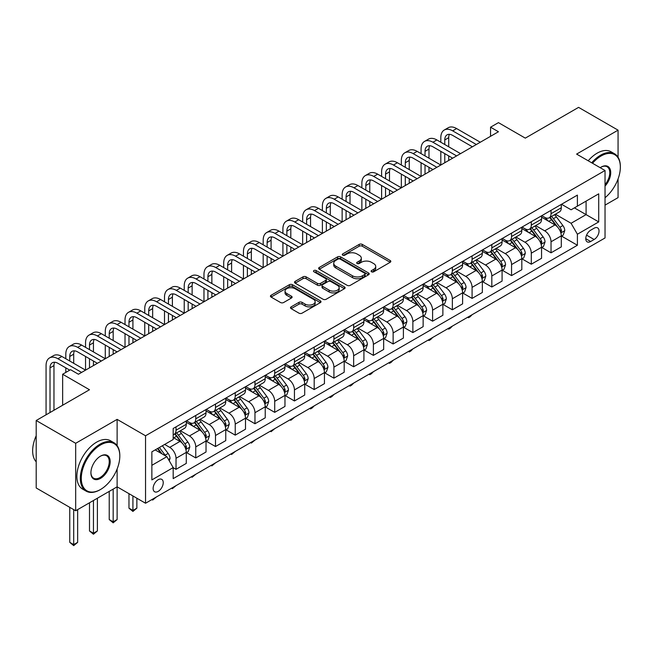 <?xml version="1.0" encoding="UTF-8"?>
<svg xmlns="http://www.w3.org/2000/svg" width="653" height="653" viewBox="0 0 653 653"><rect width="100%" height="100%" fill="white"/><g stroke="black" fill="none" stroke-linecap="round" stroke-linejoin="round"><path stroke-width="0.98" d="M371.549 271.803A1.535 0.89 0 0 0 373.712 271.803L390.184 262.294A2.196 1.265 0 0 0 390.829 261.404A2.196 1.265 0 0 0 390.184 260.506L362.284 244.402A2.196 1.265 0 0 0 359.183 244.402L342.719 253.911A1.535 0.89 0 0 0 342.27 254.531A1.535 0.89 0 0 0 342.719 255.16A1.535 0.89 0 0 0 344.89 255.16L347.021 253.927A7.012 4.049 0 0 1 356.938 253.927L359.264 255.274A7.012 4.049 0 0 1 361.313 258.139A7.012 4.049 0 0 1 359.264 261.004L357.134 262.228A1.535 0.89 0 0 0 356.685 262.857A1.535 0.89 0 0 0 357.134 263.486A1.535 0.89 0 0 0 359.305 263.486L361.436 262.253A7.012 4.049 0 0 1 371.353 262.253L373.679 263.592A7.012 4.049 0 0 1 375.728 266.457A7.012 4.049 0 0 1 373.679 269.322L371.549 270.554A1.535 0.89 0 0 0 371.1 271.183A1.535 0.89 0 0 0 371.549 271.803L371.549 270.554M158.181 491.391A7.142 4.122 120 0 0 162.85 485.089A7.142 4.122 120 0 0 161.756 479.367A7.142 4.122 120 0 0 158.181 479.718A7.142 4.122 120 0 0 153.512 486.02A7.142 4.122 120 0 0 154.606 491.742A7.142 4.122 120 0 0 158.181 491.391M291.148 306.861A2.196 1.265 0 0 0 290.503 307.751A2.196 1.265 0 0 0 291.148 308.649L298.976 313.171A2.196 1.265 0 0 0 302.07 313.171L320.362 302.608A2.196 1.265 0 0 0 321.007 301.71A2.196 1.265 0 0 0 320.362 300.821L292.462 284.716A2.196 1.265 0 0 0 289.361 284.716L271.077 295.27A2.196 1.265 0 0 0 270.432 296.168A2.196 1.265 0 0 0 271.077 297.058L280.529 302.519A2.196 1.265 0 0 0 283.631 302.519L291.458 298.005A2.196 1.265 0 0 0 292.095 297.107A2.196 1.265 0 0 0 291.458 296.209L286.765 293.507A5.861 3.387 0 0 1 285.051 291.107A5.861 3.387 0 0 1 288.667 287.981A5.861 3.387 0 0 1 295.058 288.716L313.424 299.319A5.861 3.387 0 0 1 315.146 301.71A5.861 3.387 0 0 1 311.522 304.845A5.861 3.387 0 0 1 305.131 304.11L302.07 302.339A2.196 1.265 0 0 0 298.976 302.339L291.148 306.861L291.148 308.649L298.976 304.167L298.976 302.339M618.065 157.242L618.065 130.159L578.582 107.37L525.298 138.134L498.451 122.633L490.558 127.196L498.451 131.751L78.442 374.242L70.548 369.688L62.647 374.242L62.647 405.244M117.124 445.64L117.124 419.373L75.675 443.297L36.201 420.508L89.494 389.743L62.647 374.242M117.124 419.373L145.546 435.78L605.037 170.498L605.037 237.961L145.546 503.243L145.546 435.78M618.065 130.159L576.615 154.092L605.037 170.498M347.176 285.337A2.196 1.265 0 0 0 350.277 285.337L368.561 274.782A2.196 1.265 0 0 0 369.206 273.885A2.196 1.265 0 0 0 368.561 272.987L340.662 256.882A2.196 1.265 0 0 0 337.568 256.882L319.276 267.444A2.196 1.265 0 0 0 318.631 268.334A2.196 1.265 0 0 0 319.276 269.232L347.176 285.337M314.542 272.138A1.535 0.89 0 0 1 316.101 272.35L316.101 270.53L344.458 286.904A2.196 1.265 0 0 1 345.102 287.802A2.196 1.265 0 0 1 344.458 288.691L326.174 299.254A2.196 1.265 0 0 1 323.072 299.254L295.172 283.149L295.172 281.353A2.196 1.265 0 0 0 294.536 282.251A2.196 1.265 0 0 0 295.172 283.149M295.172 281.353L303 276.839A2.196 1.265 0 0 1 306.102 276.839L317.415 283.369A2.196 1.265 0 0 0 320.517 283.369L325.708 280.374A2.196 1.265 0 0 0 326.353 279.476A2.196 1.265 0 0 0 325.708 278.586L313.93 271.779A1.535 0.89 0 0 1 313.481 271.158A1.535 0.89 0 0 1 314.428 270.334A1.535 0.89 0 0 1 316.101 270.53M75.675 443.297L75.675 510.76L36.201 487.971L36.201 420.508M605.037 205.14L618.065 197.622L618.065 178.963M594.14 228.207L590.663 230.207A6.922 4 120 0 0 586.141 236.313A6.922 4 120 0 0 587.202 241.855A6.922 4 120 0 0 590.663 241.512L594.14 239.504A6.922 4 120 0 0 598.662 233.407A6.922 4 120 0 0 597.601 227.864A6.922 4 120 0 0 594.14 228.207M561.531 204.275L571.089 209.793L577.399 206.144L577.399 195.108L173.184 428.49L173.184 439.518L151.863 451.827L151.863 479.906L173.184 467.597L173.184 478.625L577.399 245.25L577.399 234.223L571.089 223.277L555.385 214.217M577.399 206.144L598.719 193.835L598.719 221.914L577.399 234.223M75.675 510.76L117.124 486.828L145.546 503.243M490.558 127.196L490.558 136.314M574.403 207.874L586.084 214.617L586.084 201.132L598.719 193.835M571.089 223.277L586.084 214.617L598.719 221.914M151.863 465.32L166.866 456.659L155.177 449.909M173.184 467.687L176.024 469.327L176.024 458.3A8.93 5.159 -120 0 0 169.707 447.354L164.654 444.44M176.024 469.327L186.285 463.401L186.285 452.374A8.93 5.159 -120 0 0 179.967 441.428L173.184 437.51M186.521 452.602L195.761 457.933L195.761 446.905A8.93 5.159 -120 0 0 189.443 435.959L180.375 430.727M195.761 457.933L206.022 452.007L206.022 440.979A8.93 5.159 -120 0 0 199.704 430.033L186.285 422.287M206.258 441.208L215.498 446.538L215.498 435.51A8.93 5.159 -120 0 0 209.18 424.564L200.112 419.332M215.498 446.538L225.758 440.612L225.758 429.584A8.93 5.159 -120 0 0 219.441 418.638L206.022 410.892M225.995 429.813L235.235 435.143L235.235 424.107A8.93 5.159 -120 0 0 228.917 413.169L219.849 407.937M235.235 435.143L245.495 429.217L245.495 418.189A8.93 5.159 -120 0 0 239.186 407.243L225.758 399.497M245.732 418.41L254.972 423.748L254.972 412.712A8.93 5.159 -120 0 0 248.654 401.775L239.586 396.542M254.972 423.748L265.232 417.822L265.232 406.786A8.93 5.159 -120 0 0 258.923 395.849L245.495 388.102M265.469 407.015L274.709 412.353L274.709 401.317A8.93 5.159 -120 0 0 268.391 390.38L259.323 385.148M274.709 412.353L284.969 406.427L284.969 395.392A8.93 5.159 -120 0 0 278.66 384.454L265.232 376.708M285.206 395.62L294.446 400.958L294.446 389.923A8.93 5.159 -120 0 0 288.128 378.985L279.06 373.753M294.446 400.958L304.706 395.032L304.706 383.997A8.93 5.159 -120 0 0 298.397 373.059L284.969 365.313M304.943 384.225L314.183 389.563L314.183 378.528A8.93 5.159 -120 0 0 307.865 367.59L298.796 362.358M314.183 389.563L324.451 383.637L324.451 372.602A8.93 5.159 -120 0 0 318.133 361.664L304.706 353.918M324.688 372.83L333.92 378.169L333.92 367.133A8.93 5.159 -120 0 0 327.602 356.195L318.533 350.963M333.92 378.169L344.188 372.243L344.188 361.207A8.93 5.159 -120 0 0 337.87 350.269L324.451 342.523M344.425 361.436L353.657 366.774L353.657 355.738A8.93 5.159 -120 0 0 347.339 344.8L338.27 339.568M353.657 366.774L363.925 360.848L363.925 349.812A8.93 5.159 -120 0 0 357.607 338.874L344.188 331.128M364.162 350.041L373.394 355.379L373.394 344.343A8.93 5.159 -120 0 0 367.084 333.405L358.015 328.165M373.394 355.379L383.662 349.453L383.662 338.417A8.93 5.159 -120 0 0 377.344 327.48L363.925 319.733M383.899 338.646L393.13 343.976L393.13 332.948A8.93 5.159 -120 0 0 386.821 322.011L377.752 316.77M393.13 343.976L403.399 338.058L403.399 327.022A8.93 5.159 -120 0 0 397.081 316.085L383.662 308.338M403.636 327.251L412.867 332.581L412.867 321.554A8.93 5.159 -120 0 0 406.558 310.616L397.489 305.375M412.867 332.581L423.136 326.655L423.136 315.628A8.93 5.159 -120 0 0 416.818 304.69L403.399 296.944M423.373 315.856L432.604 321.186L432.604 310.159A8.93 5.159 -120 0 0 426.295 299.221L417.226 293.981M432.604 321.186L442.873 315.26L442.873 304.233A8.93 5.159 -120 0 0 436.555 293.295L423.136 285.541M443.109 304.461L452.349 309.791L452.349 298.764A8.93 5.159 -120 0 0 446.032 287.826L436.963 282.586M452.349 309.791L462.61 303.865L462.61 292.838A8.93 5.159 -120 0 0 456.292 281.9L442.873 274.146M462.846 293.066L472.086 298.397L472.086 287.369A8.93 5.159 -120 0 0 465.769 276.431L456.7 271.191M472.086 298.397L482.347 292.471L482.347 281.443A8.93 5.159 -120 0 0 476.029 270.505L462.61 262.751M482.583 281.672L491.823 287.002L491.823 275.974A8.93 5.159 -120 0 0 485.505 265.036L476.437 259.796M491.823 287.002L502.084 281.076L502.084 270.048A8.93 5.159 -120 0 0 495.766 259.11L482.347 251.356M502.32 270.277L511.56 275.607L511.56 264.579A8.93 5.159 -120 0 0 505.242 253.642L496.174 248.401M511.56 275.607L521.82 269.681L521.82 258.653A8.93 5.159 -120 0 0 515.503 247.716L502.084 239.961M522.057 258.882L531.297 264.212L531.297 253.184A8.93 5.159 -120 0 0 524.979 242.247L515.911 237.006M531.297 264.212L541.557 258.286L541.557 247.258A8.93 5.159 -120 0 0 535.24 236.321L521.82 228.566M541.794 247.487L551.034 252.817L551.034 241.79A8.93 5.159 -120 0 0 544.716 230.844L535.648 225.611M551.034 252.817L561.294 246.891L561.294 235.864A8.93 5.159 -120 0 0 554.977 224.926L541.557 217.171M541.794 215.67L544.716 217.359A8.93 5.159 -120 0 0 549.181 217.8A8.93 5.159 -120 0 0 551.034 213.711L551.034 210.339M522.057 227.064L524.979 228.754A8.93 5.159 -120 0 0 529.444 229.195A8.93 5.159 -120 0 0 531.297 225.105L531.297 221.734M502.32 238.459L505.242 240.149A8.93 5.159 -120 0 0 509.707 240.59A8.93 5.159 -120 0 0 511.56 236.5L511.56 233.129M482.583 249.854L485.505 251.544A8.93 5.159 -120 0 0 489.97 251.985A8.93 5.159 -120 0 0 491.823 247.895L491.823 244.524M462.846 261.249L465.769 262.939A8.93 5.159 -120 0 0 470.233 263.379A8.93 5.159 -120 0 0 472.086 259.29L472.086 255.919M443.109 272.644L446.032 274.333A8.93 5.159 -120 0 0 450.497 274.774A8.93 5.159 -120 0 0 452.349 270.685L452.349 267.314M423.373 284.039L426.295 285.728A8.93 5.159 -120 0 0 430.76 286.169A8.93 5.159 -120 0 0 432.604 282.08L432.604 278.709M403.636 295.434L406.558 297.123A8.93 5.159 -120 0 0 411.023 297.564A8.93 5.159 -120 0 0 412.867 293.475L412.867 290.103M383.899 306.828L386.821 308.518A8.93 5.159 -120 0 0 391.286 308.959A8.93 5.159 -120 0 0 393.13 304.869L393.13 301.498M364.162 318.223L367.084 319.913A8.93 5.159 -120 0 0 371.549 320.354A8.93 5.159 -120 0 0 373.394 316.264L373.394 312.893M344.425 329.618L347.339 331.308A8.93 5.159 -120 0 0 351.812 331.748A8.93 5.159 -120 0 0 353.657 327.659L353.657 324.288M324.688 341.013L327.602 342.703A8.93 5.159 -120 0 0 332.075 343.143A8.93 5.159 -120 0 0 333.92 339.054L333.92 335.683M304.943 352.408L307.865 354.097A8.93 5.159 -120 0 0 312.33 354.538A8.93 5.159 -120 0 0 314.183 350.449L314.183 347.078M285.206 363.811L288.128 365.492A8.93 5.159 -120 0 0 292.593 365.933A8.93 5.159 -120 0 0 294.446 361.844L294.446 358.473M265.469 375.206L268.391 376.887A8.93 5.159 -120 0 0 272.856 377.328A8.93 5.159 -120 0 0 274.709 373.238L274.709 369.867M245.732 386.6L248.654 388.282A8.93 5.159 -120 0 0 253.119 388.723A8.93 5.159 -120 0 0 254.972 384.641L254.972 381.262M225.995 397.995L228.917 399.677A8.93 5.159 -120 0 0 233.382 400.126A8.93 5.159 -120 0 0 235.235 396.036L235.235 392.657M206.258 409.39L209.18 411.072A8.93 5.159 -120 0 0 213.645 411.521A8.93 5.159 -120 0 0 215.498 407.431L215.498 404.052M186.521 420.785L189.443 422.467A8.93 5.159 -120 0 0 193.908 422.915A8.93 5.159 -120 0 0 195.761 418.826L195.761 415.447M561.531 236.092L577.399 245.25M549.181 217.8L559.45 211.874A8.93 5.159 -120 0 0 561.294 207.785L561.294 204.413M529.444 229.195L539.705 223.269A8.93 5.159 -120 0 0 541.557 219.179L541.557 215.808M509.707 240.59L519.968 234.664A8.93 5.159 -120 0 0 521.82 230.574L521.82 227.203M489.97 251.985L500.231 246.059A8.93 5.159 -120 0 0 502.084 241.969L502.084 238.598M470.233 263.379L480.494 257.453A8.93 5.159 -120 0 0 482.347 253.364L482.347 249.993M450.497 274.774L460.757 268.848A8.93 5.159 -120 0 0 462.61 264.759L462.61 261.388M430.76 286.169L441.02 280.243A8.93 5.159 -120 0 0 442.873 276.154L442.873 272.783M411.023 297.564L421.283 291.638A8.93 5.159 -120 0 0 423.136 287.549L423.136 284.177M391.286 308.959L401.546 303.033A8.93 5.159 -120 0 0 403.399 298.943L403.399 295.572M371.549 320.354L381.809 314.428A8.93 5.159 -120 0 0 383.662 310.338L383.662 306.967M351.812 331.748L362.072 325.823A8.93 5.159 -120 0 0 363.925 321.733L363.925 318.362M332.075 343.143L342.335 337.217A8.93 5.159 -120 0 0 344.188 333.128L344.188 329.757M312.33 354.538L322.598 348.612A8.93 5.159 -120 0 0 324.451 344.523L324.451 341.152M292.593 365.933L302.861 360.007A8.93 5.159 -120 0 0 304.706 355.918L304.706 352.547M272.856 377.328L283.124 371.402A8.93 5.159 -120 0 0 284.969 367.321L284.969 363.941M253.119 388.723L263.388 382.805A8.93 5.159 -120 0 0 265.232 378.716L265.232 375.336M233.382 400.126L243.651 394.2A8.93 5.159 -120 0 0 245.495 390.11L245.495 386.731M213.645 411.521L223.914 405.595A8.93 5.159 -120 0 0 225.758 401.505L225.758 398.126M193.908 422.915L204.177 416.989A8.93 5.159 -120 0 0 206.022 412.9L206.022 409.521M173.184 434.669A8.93 5.159 -120 0 0 174.171 434.31L184.44 428.384A8.93 5.159 -120 0 0 186.285 424.295L186.285 420.924M174.171 434.31A8.93 5.159 -120 0 0 176.024 430.221L176.024 426.842M166.866 456.659L173.184 467.597M113.181 489.113L113.181 521.837L117.124 519.559L117.124 468.985M372.161 272.023L373.679 271.142A7.012 4.049 0 0 0 375.728 268.285L375.728 266.457M361.313 258.139L361.313 259.959A7.012 4.049 0 0 1 359.264 262.824L357.746 263.698M390.184 260.506L390.184 262.294L362.284 246.222A2.196 1.265 0 0 0 359.183 246.222L343.331 255.38M368.537 274.799L340.662 258.71A2.196 1.265 0 0 0 337.568 258.71L319.309 269.248M364.684 274.513A1.535 0.89 0 0 0 365.133 273.885A1.535 0.89 0 0 0 364.684 273.256L340.197 259.119A1.535 0.89 0 0 0 338.025 259.119L335.781 260.416A7.012 4.049 0 0 0 333.724 263.281A7.012 4.049 0 0 0 335.781 266.146L352.522 275.811A7.012 4.049 0 0 0 362.439 275.811L364.684 274.513L364.684 276.333A1.535 0.89 0 0 0 365.133 275.705L365.133 273.885M333.724 263.281L333.724 265.102A7.012 4.049 0 0 0 335.781 267.967L335.781 266.146M364.684 276.333L362.439 277.631A7.012 4.049 0 0 1 352.522 277.631L335.781 267.967M295.205 283.165L303 278.66L303 276.839M326.353 279.476L326.353 281.304A2.196 1.265 0 0 1 325.708 282.194L320.517 285.198A2.196 1.265 0 0 1 317.415 285.198L306.102 278.66A2.196 1.265 0 0 0 303 278.66M316.101 272.35L344.433 288.708M329.153 290.152A5.861 3.387 0 0 0 335.544 290.879A5.861 3.387 0 0 0 339.168 287.753A5.861 3.387 0 0 0 337.446 285.361L330.981 281.623A2.196 1.265 0 0 0 327.879 281.623L322.688 284.626A2.196 1.265 0 0 0 322.043 285.516A2.196 1.265 0 0 0 322.688 286.414L329.153 290.152L329.153 291.973A5.861 3.387 0 0 0 335.544 292.707A5.861 3.387 0 0 0 339.168 289.581L339.168 287.753M322.043 285.516L322.043 287.344A2.196 1.265 0 0 0 322.688 288.234L322.688 286.414M329.153 291.973L322.688 288.234M315.146 301.71L315.146 303.539A5.861 3.387 0 0 1 311.522 306.665A5.861 3.387 0 0 1 305.131 305.93L302.07 304.167A2.196 1.265 0 0 0 298.976 304.167M285.051 291.107L285.051 292.936A5.861 3.387 0 0 0 286.765 295.327L286.765 293.507M291.458 296.209L291.458 298.005L286.765 295.327M320.329 302.625L292.462 286.536A2.196 1.265 0 0 0 289.361 286.536L271.101 297.074M561.294 236.223L563.188 235.129L564.772 230.574A5.918 3.42 -120 0 0 562.878 225.538L556.429 216.918A17.084 9.86 -120 0 0 554.568 214.69M548.145 220.975A17.084 9.86 -120 0 0 544.651 217.318M560.756 232.599L561.572 230.827A5.918 3.42 -120 0 0 559.882 227.268L553.426 218.657A17.084 9.86 -120 0 0 551.565 216.421M549.973 217.343A14.178 8.187 60 0 1 552.299 219.988L557.76 227.277M549.671 217.514A17.084 9.86 60 0 1 551.532 219.751L555.825 225.473M472.184 314.656L470.029 316.819L468.454 317.725L467.662 317.268M468.454 316.811L468.454 317.725M440.816 142.24L440.816 137.677A16.749 9.673 60 0 1 444.285 130.012L448.236 127.735A16.749 9.673 60 0 1 456.61 128.559L480.29 142.24M444.285 130.012A16.749 9.673 60 0 1 452.66 130.845L476.347 144.517M472.397 146.794L452.66 135.4A11.166 6.448 -120 0 0 447.076 134.844A11.166 6.448 -120 0 0 444.766 139.962L444.766 144.517M449.411 134.33A11.166 6.448 -120 0 0 448.717 137.677L448.717 146.794M444.766 153.635L444.766 162.752M448.717 155.912L448.717 160.467M401.342 165.029L401.342 160.467A16.749 9.673 60 0 1 404.811 152.802L408.762 150.525A16.749 9.673 60 0 1 417.136 151.357L440.816 165.029L440.816 151.357M541.557 247.618L543.451 246.524L545.035 241.969A5.918 3.42 -120 0 0 543.141 236.933L536.693 228.321A17.084 9.86 -120 0 0 534.831 226.085M528.408 232.37A17.084 9.86 -120 0 0 524.914 228.713M541.019 243.993L541.835 242.222A5.918 3.42 -120 0 0 540.145 238.663L533.689 230.052A17.084 9.86 -120 0 0 531.828 227.815M530.236 228.738A14.178 8.187 60 0 1 532.562 231.382L538.023 238.671M529.934 228.909A17.084 9.86 60 0 1 531.795 231.146L536.089 236.868M452.447 326.051L450.292 328.214L448.717 329.12L447.925 328.663M448.717 328.206L448.717 329.12M521.82 259.021L523.714 257.919L525.298 253.364A5.918 3.42 -120 0 0 523.404 248.328L516.956 239.716A17.084 9.86 -120 0 0 515.086 237.48M508.671 243.765A17.084 9.86 -120 0 0 505.177 240.108M521.282 255.388L522.098 253.617A5.918 3.42 -120 0 0 520.408 250.058L513.952 241.447A17.084 9.86 -120 0 0 512.091 239.21M510.499 240.133A14.178 8.187 60 0 1 512.825 242.777L518.286 250.066M510.197 240.304A17.084 9.86 60 0 1 512.058 242.541L516.352 248.262M432.71 337.446L430.556 339.609L428.98 340.515L428.188 340.058M428.98 339.601L428.98 340.515M502.084 270.415L503.977 269.322L505.561 264.759A5.918 3.42 -120 0 0 503.667 259.723L497.219 251.111A17.084 9.86 -120 0 0 495.349 248.875M488.934 255.16A17.084 9.86 -120 0 0 485.44 251.503M501.545 266.791L502.361 265.012A5.918 3.42 -120 0 0 500.671 261.453L494.215 252.842A17.084 9.86 -120 0 0 492.354 250.605M490.762 251.527A14.178 8.187 60 0 1 493.088 254.172L498.549 261.461M490.46 251.699A17.084 9.86 60 0 1 492.321 253.935L496.615 259.657M412.974 348.841L410.819 351.004L409.235 351.91L408.452 351.453M409.235 350.996L409.235 351.91M421.079 153.635L421.079 149.072A16.749 9.673 60 0 1 424.548 141.407L428.499 139.13A16.749 9.673 60 0 1 436.873 139.954L460.553 153.635M424.548 141.407A16.749 9.673 60 0 1 432.923 142.24L456.61 155.912M452.66 158.189L432.923 146.794A11.166 6.448 -120 0 0 427.34 146.239A11.166 6.448 -120 0 0 425.03 151.357L425.03 155.912M429.674 145.725A11.166 6.448 -120 0 0 428.98 149.072L428.98 158.189M425.03 165.029L425.03 174.147M428.98 167.307L428.98 171.861M381.605 176.424L381.605 171.861A16.749 9.673 60 0 1 385.074 164.197L389.025 161.92A16.749 9.673 60 0 1 397.399 162.752L421.079 176.424L421.079 162.752M404.811 152.802A16.749 9.673 60 0 1 413.186 153.635L436.873 167.307M432.923 169.584L413.186 158.189A11.166 6.448 -120 0 0 407.603 157.634A11.166 6.448 -120 0 0 405.293 162.752L405.293 167.307M409.937 157.12A11.166 6.448 -120 0 0 409.235 160.467L409.235 169.584M405.293 176.424L405.293 185.542M409.235 178.702L409.235 183.256M361.868 187.819L361.868 183.264A16.749 9.673 60 0 1 365.337 175.592L369.288 173.314A16.749 9.673 60 0 1 377.663 174.147L401.342 187.819L401.342 174.147M385.074 164.197A16.749 9.673 60 0 1 393.449 165.029L417.136 178.702M413.186 180.979L393.449 169.584A11.166 6.448 -120 0 0 387.866 169.029A11.166 6.448 -120 0 0 385.556 174.147L385.556 178.702M390.2 168.515A11.166 6.448 -120 0 0 389.498 171.861L389.498 180.979M385.556 187.819L385.556 196.937M389.498 190.096L389.498 194.659M342.131 199.214L342.131 194.659A16.749 9.673 60 0 1 345.6 186.987L349.551 184.709A16.749 9.673 60 0 1 357.926 185.542L381.605 199.214L381.605 185.542M482.347 281.81L484.24 280.717L485.816 276.154A5.918 3.42 -120 0 0 483.93 271.117L477.482 262.506A17.084 9.86 -120 0 0 475.613 260.269M469.197 266.563A17.084 9.86 -120 0 0 465.703 262.898M481.808 278.186L482.624 276.407A5.918 3.42 -120 0 0 480.935 272.848L474.478 264.236A17.084 9.86 -120 0 0 472.617 262M471.025 262.922A14.178 8.187 60 0 1 473.352 265.567L478.812 272.856M470.723 263.094A17.084 9.86 60 0 1 472.584 265.33L476.878 271.052M393.237 360.236L391.082 362.399L389.498 363.305L388.715 362.848M389.498 362.399L389.498 363.305M365.337 175.592A16.749 9.673 60 0 1 373.712 176.424L397.399 190.096M393.449 192.374L373.712 180.979A11.166 6.448 -120 0 0 368.129 180.432A11.166 6.448 -120 0 0 365.819 185.542L365.819 190.096M370.463 179.91A11.166 6.448 -120 0 0 369.761 183.264L369.761 192.374M365.819 199.214L365.819 208.331M369.761 201.491L369.761 206.054M322.394 210.609L322.394 206.054A16.749 9.673 60 0 1 325.863 198.381L329.814 196.104A16.749 9.673 60 0 1 338.181 196.937L361.868 210.609L361.868 196.937M605.037 197.737A27.246 15.729 120 0 0 620.35 167.127A27.246 15.729 120 0 0 601.087 156.002A27.246 15.729 120 0 0 592.516 163.274M591.691 162.793A27.916 16.113 -60 0 1 600.613 155.185A27.916 16.113 -60 0 1 614.571 153.798A27.916 16.113 -60 0 1 620.35 166.58A27.916 16.113 -60 0 1 620.35 166.858M600.18 167.699A13.623 7.86 -60 0 1 601.087 167.127L601.087 167.127A13.623 7.86 -60 0 1 610.506 170.482A13.623 7.86 -60 0 1 605.037 186.113M588.214 160.785A27.916 16.113 -60 0 1 597.136 153.177A27.916 16.113 -60 0 1 611.094 151.798L614.571 153.798M605.037 184.685A12.954 7.477 120 0 0 607.086 166.76A12.954 7.477 120 0 0 600.85 167.266M100.072 489.75L100.546 489.472A27.246 15.729 120 0 0 119.809 456.112A27.246 15.729 120 0 0 100.546 444.987A27.246 15.729 120 0 0 81.282 478.355A27.246 15.729 120 0 0 100.546 489.472L100.072 489.75A27.916 16.113 -60 0 1 86.114 491.129A27.916 16.113 -60 0 1 81.837 468.764A27.916 16.113 -60 0 1 100.072 444.162A27.916 16.113 -60 0 1 114.03 442.783A27.916 16.113 -60 0 1 119.809 455.565A27.916 16.113 -60 0 1 119.809 455.835M100.546 478.355A13.623 7.86 -60 0 1 90.914 472.788A13.623 7.86 -60 0 1 100.546 456.112L100.546 456.112A13.623 7.86 -60 0 1 110.177 461.671A13.623 7.86 -60 0 1 100.546 478.355M90.914 472.511A12.954 7.477 120 0 0 93.599 478.176A12.954 7.477 120 0 0 100.072 477.531A12.954 7.477 120 0 0 108.537 466.12A12.954 7.477 120 0 0 106.545 455.737A12.954 7.477 120 0 0 100.309 456.251M86.114 491.129L82.645 489.121A27.916 16.113 -60 0 1 78.368 466.756A27.916 16.113 -60 0 1 96.595 442.163A27.916 16.113 -60 0 1 110.553 440.775L114.03 442.783M36.201 461.818A27.916 16.113 -60 0 1 36.201 435.722M462.61 293.205L464.503 292.111L466.079 287.549A5.918 3.42 -120 0 0 464.193 282.512L457.745 273.901A17.084 9.86 -120 0 0 455.876 271.664M449.46 277.958A17.084 9.86 -120 0 0 445.966 274.293M462.071 289.581L462.887 287.802A5.918 3.42 -120 0 0 461.198 284.243L454.741 275.631A17.084 9.86 -120 0 0 452.88 273.395M451.288 274.317A14.178 8.187 60 0 1 453.615 276.962L459.075 284.251M450.986 274.489A17.084 9.86 60 0 1 452.847 276.725L457.133 282.447M373.5 371.63L371.345 373.794L369.761 374.7L368.969 374.251M369.761 373.794L369.761 374.7M345.6 186.987A16.749 9.673 60 0 1 353.975 187.819L377.663 201.491M373.712 203.769L353.975 192.374A11.166 6.448 -120 0 0 348.392 191.827A11.166 6.448 -120 0 0 346.082 196.937L346.082 201.491M350.726 191.305A11.166 6.448 -120 0 0 350.024 194.659L350.024 203.769M346.082 210.609L346.082 219.726M350.024 212.886L350.024 217.449M302.657 222.004L302.657 217.449A16.749 9.673 60 0 1 306.126 209.776L310.077 207.499A16.749 9.673 60 0 1 318.444 208.331L342.131 222.004L342.131 208.331M442.873 304.6L444.766 303.506L446.342 298.943A5.918 3.42 -120 0 0 444.456 293.907L438.008 285.296A17.084 9.86 -120 0 0 436.139 283.059M429.723 289.352A17.084 9.86 -120 0 0 426.229 285.688M442.334 300.976L443.15 299.196A5.918 3.42 -120 0 0 441.452 295.638L435.004 287.026A17.084 9.86 -120 0 0 433.143 284.798M431.551 285.712A14.178 8.187 60 0 1 433.878 288.357L439.338 295.646M431.249 285.892A17.084 9.86 60 0 1 433.11 288.12L437.396 293.842M353.763 383.025L351.608 385.188L350.024 386.103L349.233 385.645M350.024 385.188L350.024 386.103M325.863 198.381A16.749 9.673 60 0 1 334.238 199.214L357.926 212.886M353.975 215.164L334.238 203.769A11.166 6.448 -120 0 0 328.655 203.222A11.166 6.448 -120 0 0 326.345 208.331L326.345 212.886M330.989 202.708A11.166 6.448 -120 0 0 330.287 206.054L330.287 215.164M326.345 222.004L326.345 231.121M330.287 224.281L330.287 228.844M282.92 233.399L282.92 228.844A16.749 9.673 60 0 1 286.389 221.171L290.332 218.894A16.749 9.673 60 0 1 298.707 219.726L322.394 233.399L322.394 219.726M423.136 315.995L425.03 314.901L426.605 310.338A5.918 3.42 -120 0 0 424.719 305.302L418.271 296.691A17.084 9.86 -120 0 0 416.402 294.454M409.986 300.747A17.084 9.86 -120 0 0 406.493 297.082M422.597 312.371L423.413 310.591A5.918 3.42 -120 0 0 421.716 307.032L415.267 298.421A17.084 9.86 -120 0 0 413.406 296.193M411.814 297.107A14.178 8.187 60 0 1 414.141 299.751L419.601 307.041M411.504 297.286A17.084 9.86 60 0 1 413.373 299.515L417.659 305.245M334.026 394.42L331.871 396.583L330.287 397.497L329.496 397.04M330.287 396.583L330.287 397.497M306.126 209.776A16.749 9.673 60 0 1 314.501 210.609L338.181 224.281M334.238 226.558L314.501 215.164A11.166 6.448 -120 0 0 308.918 214.617A11.166 6.448 -120 0 0 306.608 219.726L306.608 224.281M311.252 214.102A11.166 6.448 -120 0 0 310.55 217.449L310.55 226.558M306.608 233.399L306.608 242.516M310.55 235.676L310.55 240.239M263.183 244.793L263.183 240.239A16.749 9.673 60 0 1 266.653 232.566L270.595 230.289A16.749 9.673 60 0 1 278.97 231.121L302.657 244.793L302.657 231.121M403.399 327.39L405.293 326.296L406.868 321.733A5.918 3.42 -120 0 0 404.982 316.697L398.526 308.085A17.084 9.86 -120 0 0 396.665 305.849M390.249 312.142A17.084 9.86 -120 0 0 386.756 308.477M402.86 323.766L403.676 321.986A5.918 3.42 -120 0 0 401.979 318.427L395.53 309.816A17.084 9.86 -120 0 0 393.669 307.587M392.078 308.502A14.178 8.187 60 0 1 394.404 311.146L399.865 318.435M391.767 308.681A17.084 9.86 60 0 1 393.637 310.91L397.922 316.64M314.289 405.815L312.134 407.978L310.55 408.892L309.759 408.435M310.55 407.978L310.55 408.892M286.389 221.171A16.749 9.673 60 0 1 294.764 222.004L318.444 235.676M314.501 237.961L294.764 226.558A11.166 6.448 -120 0 0 289.181 226.011A11.166 6.448 -120 0 0 286.871 231.121L286.871 235.676M291.516 225.497A11.166 6.448 -120 0 0 290.814 228.844L290.814 237.961M286.871 244.793L286.871 253.911M290.814 247.071L290.814 251.634M243.447 256.188L243.447 251.634A16.749 9.673 60 0 1 246.916 243.969L250.858 241.683A16.749 9.673 60 0 1 259.233 242.516L282.92 256.188L282.92 242.516M383.662 338.785L385.556 337.691L387.131 333.128A5.918 3.42 -120 0 0 385.246 328.092L378.789 319.48A17.084 9.86 -120 0 0 376.928 317.244M370.512 323.537A17.084 9.86 -120 0 0 367.019 319.872M383.123 335.16L383.94 333.381A5.918 3.42 -120 0 0 382.242 329.822L375.793 321.211A17.084 9.86 -120 0 0 373.932 318.982M372.341 319.897A14.178 8.187 60 0 1 374.667 322.541L380.128 329.83M372.03 320.076A17.084 9.86 60 0 1 373.9 322.304L378.185 328.035M294.552 417.218L290.814 420.287L290.022 419.83M290.814 419.373L290.814 420.287M266.653 232.566A16.749 9.673 60 0 1 275.027 233.399L298.707 247.071M294.764 249.356L275.027 237.961A11.166 6.448 -120 0 0 269.444 237.406A11.166 6.448 -120 0 0 267.126 242.516L267.126 247.071M271.779 236.892A11.166 6.448 -120 0 0 271.077 240.239L271.077 249.356M267.126 256.188L267.126 265.306M271.077 258.466L271.077 263.028M223.71 267.583L223.71 263.028A16.749 9.673 60 0 1 227.179 255.364L231.121 253.078A16.749 9.673 60 0 1 239.496 253.911L263.183 267.583L263.183 253.911M363.925 350.179L365.819 349.086L367.394 344.523A5.918 3.42 -120 0 0 365.509 339.487L359.052 330.875A17.084 9.86 -120 0 0 357.191 328.647M350.775 334.932A17.084 9.86 -120 0 0 347.274 331.267M363.386 346.555L364.203 344.776A5.918 3.42 -120 0 0 362.505 341.217L356.056 332.606A17.084 9.86 -120 0 0 354.187 330.377M352.604 331.291A14.178 8.187 60 0 1 354.93 333.936L360.391 341.225M352.294 331.471A17.084 9.86 60 0 1 354.163 333.699L358.448 339.429M274.815 428.613L271.077 431.682L270.285 431.225M271.077 430.768L271.077 431.682M246.916 243.969A16.749 9.673 60 0 1 255.29 244.793L278.97 258.466M275.027 260.751L255.29 249.356A11.166 6.448 -120 0 0 249.707 248.801A11.166 6.448 -120 0 0 247.389 253.911L247.389 258.466M252.042 248.287A11.166 6.448 -120 0 0 251.34 251.634L251.34 260.751M247.389 267.583L247.389 276.701M251.34 269.86L251.34 274.423M203.973 278.978L203.973 274.423A16.749 9.673 60 0 1 207.442 266.759L211.384 264.473A16.749 9.673 60 0 1 219.759 265.306L243.447 278.978L243.447 265.306M344.188 361.574L346.082 360.48L347.657 355.918A5.918 3.42 -120 0 0 345.772 350.881L339.315 342.27A17.084 9.86 -120 0 0 337.454 340.042M331.038 346.327A17.084 9.86 -120 0 0 327.537 342.662M343.649 357.95L344.466 356.171A5.918 3.42 -120 0 0 342.768 352.612L336.319 344A17.084 9.86 -120 0 0 334.45 341.772M332.867 342.686A14.178 8.187 60 0 1 335.193 345.331L340.654 352.62M332.557 342.866A17.084 9.86 60 0 1 334.426 345.094L338.711 350.824M255.078 440.008L251.34 443.077L250.548 442.62M251.34 442.163L251.34 443.077M227.179 255.364A16.749 9.673 60 0 1 235.553 256.188L259.233 269.86M255.29 272.146L235.553 260.751A11.166 6.448 -120 0 0 229.97 260.196A11.166 6.448 -120 0 0 227.652 265.306L227.652 269.86M232.305 259.682A11.166 6.448 -120 0 0 231.603 263.028L231.603 272.146M227.652 278.978L227.652 288.095M231.603 281.263L231.603 285.818M184.236 290.373L184.236 285.818A16.749 9.673 60 0 1 187.705 278.154L191.647 275.868A16.749 9.673 60 0 1 200.022 276.701L223.71 290.373L223.71 276.701M324.451 372.969L326.345 371.875L327.92 367.321A5.918 3.42 -120 0 0 326.035 362.276L319.578 353.665A17.084 9.86 -120 0 0 317.717 351.436M311.301 357.722A17.084 9.86 -120 0 0 307.8 354.065M323.904 369.345L324.729 367.566A5.918 3.42 -120 0 0 323.031 364.007L316.583 355.395A17.084 9.86 -120 0 0 314.713 353.167M313.13 354.081A14.178 8.187 60 0 1 315.456 356.726L320.917 364.015M312.82 354.261A17.084 9.86 60 0 1 314.689 356.489L318.974 362.219M235.341 451.403L231.603 454.472L230.811 454.015M231.603 453.557L231.603 454.472M207.442 266.759A16.749 9.673 60 0 1 215.816 267.583L239.496 281.263M235.553 283.541L215.816 272.146A11.166 6.448 -120 0 0 210.233 271.591A11.166 6.448 -120 0 0 207.915 276.701L207.915 281.263M212.568 271.077A11.166 6.448 -120 0 0 211.866 274.423L211.866 283.541M207.915 290.373L207.915 299.49M211.866 292.658L211.866 297.213M164.499 301.768L164.499 297.213A16.749 9.673 60 0 1 167.968 289.548L171.91 287.271A16.749 9.673 60 0 1 180.285 288.095L203.973 301.768L203.973 288.095M304.706 384.364L306.608 383.27L308.183 378.716A5.918 3.42 -120 0 0 306.298 373.671L299.841 365.06A17.084 9.86 -120 0 0 297.98 362.831M291.565 369.116A17.084 9.86 -120 0 0 288.063 365.46M304.167 380.74L304.992 378.96A5.918 3.42 -120 0 0 303.294 375.402L296.846 366.79A17.084 9.86 -120 0 0 294.976 364.562M293.393 365.476A14.178 8.187 60 0 1 295.719 368.121L301.18 375.41M293.083 365.656A17.084 9.86 60 0 1 294.952 367.884L299.237 373.614M215.604 462.797L211.866 465.867L211.074 465.409M211.866 464.952L211.866 465.867M187.705 278.154A16.749 9.673 60 0 1 196.071 278.978L219.759 292.658M215.816 294.936L196.071 283.541A11.166 6.448 -120 0 0 190.496 282.986A11.166 6.448 -120 0 0 188.178 288.095L188.178 292.658M192.831 282.471A11.166 6.448 -120 0 0 192.129 285.818L192.129 294.936M188.178 301.768L188.178 310.885M192.129 304.053L192.129 308.608M144.762 313.162L144.762 308.608A16.749 9.673 60 0 1 148.223 300.943L152.173 298.666A16.749 9.673 60 0 1 160.548 299.49L184.236 313.162L184.236 299.49M284.969 395.759L286.871 394.665L288.446 390.11A5.918 3.42 -120 0 0 286.561 385.066L280.104 376.454A17.084 9.86 -120 0 0 278.243 374.226M271.828 380.511A17.084 9.86 -120 0 0 268.326 376.854M284.43 392.135L285.255 390.363A5.918 3.42 -120 0 0 283.557 386.805L277.109 378.185A17.084 9.86 -120 0 0 275.24 375.957M273.656 376.871A14.178 8.187 60 0 1 275.982 379.524L281.443 386.805M273.346 377.05A17.084 9.86 60 0 1 275.207 379.279L279.5 385.009M195.867 474.192L192.129 477.261L191.337 476.804M192.129 476.347L192.129 477.261M167.968 289.548A16.749 9.673 60 0 1 176.334 290.373L200.022 304.053M196.071 306.33L176.334 294.936A11.166 6.448 -120 0 0 170.76 294.381A11.166 6.448 -120 0 0 168.441 299.49L168.441 304.053M173.086 293.866A11.166 6.448 -120 0 0 172.392 297.213L172.392 306.33M168.441 313.162L168.441 322.28M172.392 315.448L172.392 320.003M125.017 324.565L125.017 320.003A16.749 9.673 60 0 1 128.486 312.338L132.437 310.061A16.749 9.673 60 0 1 140.811 310.885L164.499 324.565L164.499 310.885M265.232 407.154L267.126 406.06L268.709 401.505A5.918 3.42 -120 0 0 266.824 396.461L260.367 387.849A17.084 9.86 -120 0 0 258.506 385.621M252.091 391.906A17.084 9.86 -120 0 0 248.589 388.249M264.694 403.53L265.51 401.758A5.918 3.42 -120 0 0 263.82 398.199L257.372 389.58A17.084 9.86 -120 0 0 255.503 387.351M253.911 388.266A14.178 8.187 60 0 1 256.245 390.918L261.698 398.199M253.609 388.445A17.084 9.86 60 0 1 255.47 390.674L259.763 396.404M176.13 485.587L172.392 488.656L171.6 488.199M172.392 487.742L172.392 488.656M148.223 300.943A16.749 9.673 60 0 1 156.598 301.768L180.285 315.448M176.334 317.725L156.598 306.33A11.166 6.448 -120 0 0 151.014 305.775A11.166 6.448 -120 0 0 148.704 310.885L148.704 315.448M153.349 305.261A11.166 6.448 -120 0 0 152.655 308.608L152.655 317.725M148.704 324.565L148.704 333.675M152.655 326.843L152.655 331.398M105.28 335.96L105.28 331.398A16.749 9.673 60 0 1 108.749 323.733L112.7 321.456A16.749 9.673 60 0 1 121.074 322.28L144.762 335.96L144.762 322.28M245.495 418.549L247.389 417.455L248.973 412.9A5.918 3.42 -120 0 0 247.079 407.856L240.631 399.244A17.084 9.86 -120 0 0 238.769 397.016M232.354 403.301A17.084 9.86 -120 0 0 228.852 399.644M244.957 414.924L245.773 413.153A5.918 3.42 -120 0 0 244.083 409.594L237.627 400.975A17.084 9.86 -120 0 0 235.766 398.746M234.174 399.66A14.178 8.187 60 0 1 236.508 402.313L241.961 409.602M233.872 399.84A17.084 9.86 60 0 1 235.733 402.077L240.026 407.799M156.385 496.982L152.655 500.051L151.863 499.594M152.655 499.137L152.655 500.051M128.486 312.338A16.749 9.673 60 0 1 136.861 313.162L160.548 326.843M156.598 329.12L136.861 317.725A11.166 6.448 -120 0 0 131.277 317.17A11.166 6.448 -120 0 0 128.968 322.28L128.968 326.843M133.612 316.656A11.166 6.448 -120 0 0 132.918 320.003L132.918 329.12M128.968 335.96L128.968 345.07M132.918 338.238L132.918 342.792M85.543 347.355L85.543 342.792A16.749 9.673 60 0 1 89.012 335.128L92.963 332.85A16.749 9.673 60 0 1 101.337 333.675L125.017 347.355L125.017 333.675M225.758 429.943L227.652 428.85L229.236 424.295A5.918 3.42 -120 0 0 227.342 419.25L220.894 410.639A17.084 9.86 -120 0 0 219.033 408.411M212.617 414.696A17.084 9.86 -120 0 0 209.115 411.039M225.22 426.319L226.036 424.548A5.918 3.42 -120 0 0 224.346 420.989L217.89 412.378A17.084 9.86 -120 0 0 216.029 410.141M214.437 411.055A14.178 8.187 60 0 1 216.763 413.708L222.224 420.997M214.135 411.235A17.084 9.86 60 0 1 215.996 413.471L220.29 419.193M132.918 495.945L132.918 510.442L136.861 508.165L136.861 498.223M136.861 508.165L132.918 511.446L128.968 508.165L128.968 493.668M128.968 508.165L132.918 510.442L132.918 511.446M108.749 323.733A16.749 9.673 60 0 1 117.124 324.565L140.811 338.238M136.861 340.515L117.124 329.12A11.166 6.448 -120 0 0 111.541 328.565A11.166 6.448 -120 0 0 109.231 333.675L109.231 338.238M113.875 328.051A11.166 6.448 -120 0 0 113.181 331.398L113.181 340.515M109.231 347.355L109.231 356.465M113.181 349.633L113.181 354.187M65.806 358.75L65.806 354.187A16.749 9.673 60 0 1 69.275 346.523L73.226 344.245A16.749 9.673 60 0 1 81.601 345.07L105.28 358.75L105.28 345.07M206.022 441.338L207.915 440.244L209.499 435.69A5.918 3.42 -120 0 0 207.605 430.654L201.157 422.034A17.084 9.86 -120 0 0 199.296 419.806M192.872 426.091A17.084 9.86 -120 0 0 189.378 422.434M205.483 437.714L206.299 435.943A5.918 3.42 -120 0 0 204.609 432.384L198.153 423.773A17.084 9.86 -120 0 0 196.292 421.536M194.7 422.458A14.178 8.187 60 0 1 197.026 425.103L202.487 432.392M194.398 422.63A17.084 9.86 60 0 1 196.259 424.866L200.553 430.588M117.124 519.559L113.181 522.841L109.231 519.559L109.231 491.391M109.231 519.559L113.181 521.837L113.181 522.841M89.012 335.128A16.749 9.673 60 0 1 97.387 335.96L121.074 349.633M117.124 351.91L97.387 340.515A11.166 6.448 -120 0 0 91.804 339.96A11.166 6.448 -120 0 0 89.494 345.07L89.494 349.633M94.138 339.446A11.166 6.448 -120 0 0 93.444 342.792L93.444 351.91M89.494 358.75L89.494 367.859M93.444 361.027L93.444 365.582M46.069 414.81L46.069 365.582A16.749 9.673 60 0 1 49.538 357.917L53.489 355.64A16.749 9.673 60 0 1 61.864 356.465L85.543 370.145L85.543 356.465M186.285 452.733L188.178 451.639L189.762 447.085A5.918 3.42 -120 0 0 187.868 442.048L181.42 433.429A17.084 9.86 -120 0 0 179.559 431.2M185.746 449.109L186.562 447.338A5.918 3.42 -120 0 0 184.872 443.779L178.416 435.167A17.084 9.86 -120 0 0 176.555 432.931M174.963 433.853A14.178 8.187 60 0 1 177.29 436.498L182.75 443.787M174.661 434.025A17.084 9.86 60 0 1 176.522 436.261L180.816 441.983M93.444 500.508L93.444 533.232L97.387 530.954L97.387 498.223M97.387 530.954L93.444 534.236L89.494 530.954L89.494 502.786M89.494 530.954L93.444 533.232L93.444 534.236M69.275 346.523A16.749 9.673 60 0 1 77.65 347.355L101.337 361.027M97.387 363.305L77.65 351.91A11.166 6.448 -120 0 0 72.067 351.355A11.166 6.448 -120 0 0 69.757 356.465L69.757 361.027M74.401 350.841A11.166 6.448 -120 0 0 73.707 354.187L73.707 363.305M65.806 372.422L65.806 367.868M169.233 460.757L170.025 458.479A5.918 3.42 -120 0 0 168.131 453.443L162.377 445.754M165.674 455.965A5.918 3.42 -120 0 0 165.136 455.174L159.373 447.485M157.895 448.342L162.034 453.868M157.479 448.578L160.989 453.264M73.707 509.618L73.707 544.626L77.65 542.349L77.65 509.618M77.65 542.349L73.707 545.63L69.757 542.349L69.757 507.34M69.757 542.349L73.707 544.626L73.707 545.63M49.538 357.917A16.749 9.673 60 0 1 57.913 358.75L81.601 372.422M69.757 370.145L57.913 363.305A11.166 6.448 -120 0 0 52.33 362.75A11.166 6.448 -120 0 0 50.02 367.868L50.02 412.533M54.664 362.235A11.166 6.448 -120 0 0 53.962 365.582L53.962 410.255M169.707 447.354L179.967 441.428M189.443 435.959L199.704 430.033M209.18 424.564L219.441 418.638M228.917 413.169L239.186 407.243M248.654 401.775L258.923 395.849M268.391 390.38L278.66 384.454M288.128 378.985L298.397 373.059M307.865 367.59L318.133 361.664M327.602 356.195L337.87 350.269M347.339 344.8L357.607 338.874M367.084 333.405L377.344 327.48M386.821 322.011L397.081 316.085M406.558 310.616L416.818 304.69M426.295 299.221L436.555 293.295M446.032 287.826L456.292 281.9M465.769 276.431L476.029 270.505M485.505 265.036L495.766 259.11M505.242 253.642L515.503 247.716M524.979 242.247L535.24 236.321M544.716 230.844L554.977 224.926M551.034 213.711L561.294 207.785M551.034 241.79L561.294 235.864M531.297 253.184L541.557 247.258M531.297 225.105L541.557 219.179M511.56 264.579L521.82 258.653M511.56 236.5L521.82 230.574M491.823 275.974L502.084 270.048M491.823 247.895L502.084 241.969M472.086 287.369L482.347 281.443M472.086 259.29L482.347 253.364M452.349 298.764L462.61 292.838M452.349 270.685L462.61 264.759M432.604 310.159L442.873 304.233M432.604 282.08L442.873 276.154M412.867 321.554L423.136 315.628M412.867 293.475L423.136 287.549M393.13 332.948L403.399 327.022M393.13 304.869L403.399 298.943M373.394 344.343L383.662 338.417M373.394 316.264L383.662 310.338M353.657 355.738L363.925 349.812M353.657 327.659L363.925 321.733M333.92 367.133L344.188 361.207M333.92 339.054L344.188 333.128M314.183 378.528L324.451 372.602M314.183 350.449L324.451 344.523M294.446 389.923L304.706 383.997M294.446 361.844L304.706 355.918M274.709 401.317L284.969 395.392M274.709 373.238L284.969 367.321M254.972 412.712L265.232 406.786M254.972 384.641L265.232 378.716M235.235 424.107L245.495 418.189M235.235 396.036L245.495 390.11M215.498 435.51L225.758 429.584M215.498 407.431L225.758 401.505M195.761 446.905L206.022 440.979M195.761 418.826L206.022 412.9M176.024 458.3L186.285 452.374M176.024 430.221L186.285 424.295M586.565 235.137L594.14 239.504M585.774 238.688L590.663 241.512M373.679 271.142L373.679 269.322M357.134 263.486L357.134 262.228M359.264 262.824L359.264 261.004M342.719 255.16L342.719 253.911M359.183 246.222L359.183 244.402M362.284 246.222L362.284 244.402M319.276 269.232L319.276 267.444M337.568 258.71L337.568 256.882M340.662 258.71L340.662 256.882M368.561 274.782L368.561 272.987M352.522 277.631L352.522 275.811M362.439 277.631L362.439 275.811M306.102 278.66L306.102 276.839M317.415 285.198L317.415 283.369M320.517 285.198L320.517 283.369M325.708 282.194L325.708 280.374M344.458 288.691L344.458 286.904M302.07 304.167L302.07 302.339M305.131 305.93L305.131 304.11M271.077 297.058L271.077 295.27M289.361 286.536L289.361 284.716M292.462 286.536L292.462 284.716M320.362 302.608L320.362 300.821M560.854 232.925L564.731 230.689M553.426 218.657L556.429 216.918M548.773 221.343L551.532 219.751M559.882 227.268L562.878 225.538M559.409 229.578L561.572 230.827M456.61 128.559L452.66 130.845M448.717 137.677L444.766 139.962M541.117 244.32L544.994 242.083M533.689 230.052L536.693 228.321M529.036 232.737L531.795 231.146M540.145 238.663L543.141 236.933M539.672 240.973L541.835 242.222M521.38 255.715L525.257 253.478M513.952 241.447L516.956 239.716M509.299 244.132L512.058 242.541M520.408 250.058L523.404 248.328M519.935 252.368L522.098 253.617M501.643 267.11L505.52 264.873M494.215 252.842L497.219 251.111M489.562 255.527L492.321 253.935M500.671 261.453L503.667 259.723M500.198 263.763L502.361 265.012M436.873 139.954L432.923 142.24M428.98 149.072L425.03 151.357M417.136 151.357L413.186 153.635M409.235 160.467L405.293 162.752M397.399 162.752L393.449 165.029M389.498 171.861L385.556 174.147M481.906 278.505L485.783 276.268M474.478 264.236L477.482 262.506M469.825 266.922L472.584 265.33M480.935 272.848L483.93 271.117M480.461 275.158L482.624 276.407M377.663 174.147L373.712 176.424M369.761 183.264L365.819 185.542M462.169 289.899L466.046 287.663M454.741 275.631L457.745 273.901M450.088 278.317L452.847 276.725M461.198 284.243L464.193 282.512M460.724 286.553L462.887 287.802M357.926 185.542L353.975 187.819M350.024 194.659L346.082 196.937M442.432 301.294L446.309 299.058M435.004 287.026L438.008 285.296M430.351 289.712L433.11 288.12M441.452 295.638L444.456 293.907M440.987 297.948L443.15 299.196M338.181 196.937L334.238 199.214M330.287 206.054L326.345 208.331M422.695 312.689L426.572 310.453M415.267 298.421L418.271 296.691M410.615 301.106L413.373 299.515M421.716 307.032L424.719 305.302M421.25 309.342L423.413 310.591M318.444 208.331L314.501 210.609M310.55 217.449L306.608 219.726M402.958 324.092L406.827 321.847M395.53 309.816L398.526 308.085M390.878 312.501L393.637 310.91M401.979 318.427L404.982 316.697M401.513 320.737L403.676 321.986M298.707 219.726L294.764 222.004M290.814 228.844L286.871 231.121M383.221 335.487L387.09 333.242M375.793 321.211L378.789 319.48M371.141 323.896L373.9 322.304M382.242 329.822L385.246 328.092M381.776 332.132L383.94 333.381M278.97 231.121L275.027 233.399M271.077 240.239L267.126 242.516M363.476 346.882L367.353 344.637M356.056 332.606L359.052 330.875M351.404 335.291L354.163 333.699M362.505 341.217L365.509 339.487M362.04 343.527L364.203 344.776M259.233 242.516L255.29 244.793M251.34 251.634L247.389 253.911M343.739 358.277L347.616 356.032M336.319 344L339.315 342.27M331.667 346.686L334.426 345.094M342.768 352.612L345.772 350.881M342.303 354.922L344.466 356.171M239.496 253.911L235.553 256.188M231.603 263.028L227.652 265.306M324.002 369.671L327.879 367.435M316.583 355.395L319.578 353.665M311.93 358.081L314.689 356.489M323.031 364.007L326.035 362.276M322.566 366.317L324.729 367.566M219.759 265.306L215.816 267.583M211.866 274.423L207.915 276.701M304.265 381.066L308.143 378.83M296.846 366.79L299.841 365.06M292.193 369.476L294.952 367.884M303.294 375.402L306.298 373.671M302.829 377.72L304.992 378.96M200.022 276.701L196.071 278.978M192.129 285.818L188.178 288.095M284.528 392.461L288.406 390.225M277.109 378.185L280.104 376.454M272.456 380.87L275.207 379.279M283.557 386.805L286.561 385.066M283.092 389.115L285.255 390.363M180.285 288.095L176.334 290.373M172.392 297.213L168.441 299.49M264.791 403.856L268.669 401.619M257.372 389.58L260.367 387.849M252.719 392.273L255.47 390.674M263.82 398.199L266.824 396.461M263.355 400.509L265.51 401.758M160.548 299.49L156.598 301.768M152.655 308.608L148.704 310.885M245.055 415.251L248.932 413.014M237.627 400.975L240.631 399.244M232.982 403.668L235.733 402.077M244.083 409.594L247.079 407.856M243.61 411.904L245.773 413.153M140.811 310.885L136.861 313.162M132.918 320.003L128.968 322.28M225.318 426.646L229.195 424.409M217.89 412.378L220.894 410.639M213.237 415.063L215.996 413.471M224.346 420.989L227.342 419.25M223.873 423.299L226.036 424.548M121.074 322.28L117.124 324.565M113.181 331.398L109.231 333.675M205.581 438.041L209.458 435.804M198.153 423.773L201.157 422.034M193.5 426.458L196.259 424.866M204.609 432.384L207.605 430.654M204.136 434.694L206.299 435.943M101.337 333.675L97.387 335.96M93.444 342.792L89.494 345.07M185.844 449.435L189.721 447.199M178.416 435.167L181.42 433.429M173.763 437.853L176.522 436.261M184.872 443.779L187.868 442.048M184.399 446.089L186.562 447.338M81.601 345.07L77.65 347.355M73.707 354.187L69.757 356.465M168.482 459.459L169.984 458.594M165.136 455.174L168.131 453.443M61.864 356.465L57.913 358.75M53.962 365.582L50.02 367.868M620.35 167.127L620.35 166.58M119.809 456.112L119.809 455.565"/></g></svg>
